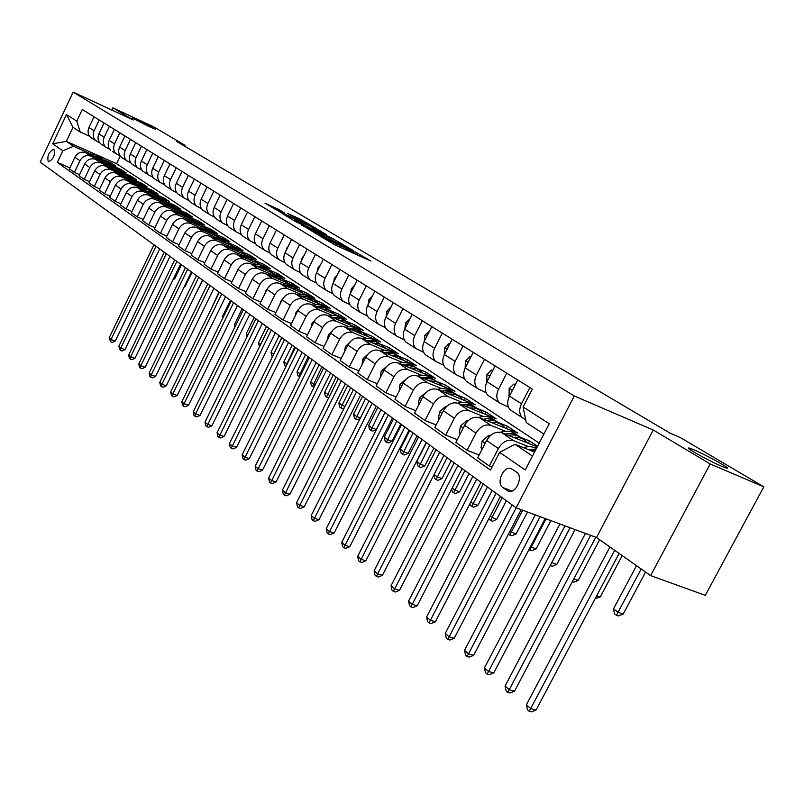 <?xml version="1.0" encoding="UTF-8"?>
<svg xmlns="http://www.w3.org/2000/svg" width="804" height="804" viewBox="0 0 804 804"><rect width="100%" height="100%" fill="white"/><g stroke="black" fill="none" stroke-linecap="round" stroke-linejoin="round"><path stroke-width="1.21" d="M319.218 235.572L335.057 244.999L370.986 261.099L355.026 251.752L357.398 253.451L351.298 251.029L319.218 235.572M148.78 126.509L155.283 129.112L138.66 120.51L132.077 117.866L148.78 126.509M721.962 466.42C726.635 468.39 728.283 468.752 726.927 467.496C724.102 464.853 703.962 454.069 694.043 449.868C689.279 447.838 687.551 447.446 688.867 448.692C691.45 451.215 712.002 462.23 721.962 466.42M48.25 161.634L48.562 161.795C53.436 159.262 55.245 155.152 53.979 149.464L53.687 149.323C48.823 151.825 47.004 155.936 48.25 161.634M278.536 209.382L264.958 203.141L281.39 212.758L316.304 228.527L299.631 218.829L287.309 213.311L307.962 224.607L285.661 214.467L276.797 209.834L284.435 212.939L278.536 209.382L278.134 210.196M133.273 119.997L112.851 107.826L153.504 126.73L185.01 145.323L176.79 141.514L670.013 433.105L680.325 437.577L763.8 486.832L710.203 463.968L653.25 430.019L574.317 395.98L73.124 92.088L133.273 119.997M301.329 224.738L317.821 234.647L353.438 250.647L335.63 240.285L301.219 224.959M296.173 221.924L282.294 213.562L317.319 229.371L326.555 234.627L311.821 228.045L315.027 230.235L334.806 239.542L296.173 221.924M516.54 472.089L511.183 468.571C503.605 465.365 495.787 483.134 502.822 487.546L508.208 491.174C515.846 494.45 523.726 476.42 516.54 472.089M574.317 395.98L516.128 507.796L40.2 162.147L73.124 92.088M543.886 434.059L526.268 422.582L523.092 406.965L532.348 389.056L82.279 109.455L76.782 121.133L80.259 132.047L72.973 127.303L66.34 141.383L73.556 146.258L91.817 154.358M523.092 406.965L549.263 423.728L525.223 469.988L499.646 452.34L515.032 444.29L534.539 452.049M69.888 167.845L57.335 162.388L490.48 470.069L499.646 452.34M57.335 162.388L62.812 150.78L52.712 143.805L66.481 114.54L76.782 121.133M653.25 430.019L596.498 537.504L650.607 575.604L710.203 463.968M650.607 575.604L705.299 595.352L763.8 486.832M112.851 107.826L111.796 110.037M596.498 537.504L516.128 507.796M184.618 146.137L185.01 145.323M515.032 444.29L532.459 456.049M112.6 151.574L120.228 156.087L116.59 163.714L539.193 443.094M116.59 163.714L66.34 141.383L52.712 143.805M104.017 159.775L111.233 162.971L110.821 163.845M108.912 163.001L116.017 166.147L111.233 162.971M79.596 174.679L74.41 172.428L69.405 168.88L74.903 157.242C77.546 152.76 81.134 151.242 85.656 152.69L105.525 161.503M74.41 172.428L79.948 160.71C82.611 156.207 86.219 154.68 90.772 156.127L101.686 160.961M114.007 166.418L121.253 169.634L120.831 170.528M118.962 169.704L126.158 172.89L121.253 169.634M89.545 181.674L84.229 179.372L79.093 175.734L84.671 163.956C87.345 159.423 90.973 157.885 95.545 159.343L115.806 168.307M84.229 179.372L89.847 167.523C92.54 162.961 96.189 161.403 100.771 162.86L111.796 167.734M124.238 173.232L131.524 176.458L131.082 177.382M129.253 176.568L136.539 179.794L131.524 176.458M99.746 188.85L94.289 186.488L89.023 182.769L94.681 170.85C97.395 166.257 101.063 164.689 105.666 166.157L126.369 175.302M94.289 186.488L99.987 174.498C102.721 169.875 106.399 168.307 111.042 169.765L122.168 174.679M134.72 180.217L142.047 183.453L141.594 184.397M139.775 183.603L147.192 186.87L142.047 183.453M110.218 196.216L104.61 193.794L99.214 189.975L104.952 177.915C107.706 173.262 111.404 171.674 116.057 173.141L137.223 182.478M104.61 193.794L110.399 181.654C113.163 176.98 116.881 175.383 121.565 176.85L132.801 181.794M145.474 187.372L152.84 190.618L152.368 191.603M150.539 190.799L158.117 194.126L152.84 190.618M120.962 203.764L115.203 201.291L109.666 197.372L115.485 185.161C118.268 180.458 122.017 178.84 126.71 180.317L148.388 189.844M115.203 201.291L121.072 189C123.876 184.267 127.645 182.639 132.358 184.116L143.705 189.101M156.499 194.719L163.905 197.975L163.423 198.98M161.524 198.146L169.322 201.573L163.905 197.975M131.987 211.522L126.077 208.99L120.389 204.96L126.298 192.598C129.122 187.834 132.901 186.186 137.645 187.674L159.916 197.442M126.077 208.99L132.027 196.538C134.871 191.744 138.68 190.086 143.444 191.573L154.901 196.598M167.805 202.256L175.262 205.522L174.759 206.558M172.579 205.603L180.82 209.211L175.262 205.522M143.303 219.482L137.233 216.879L131.394 212.748L137.394 200.226C140.258 195.402 144.077 193.734 148.861 195.221L171.966 205.332M137.233 216.879L143.273 204.276C146.167 199.422 150.006 197.734 154.82 199.231L166.388 204.286M179.413 209.985L186.91 213.261L186.397 214.336M154.941 227.653L148.7 224.989L142.7 220.748L148.78 208.065C151.695 203.181 155.564 201.482 160.388 202.97L192.618 217.05L186.91 213.261M148.7 224.989L154.83 212.226C157.765 207.301 161.654 205.593 166.498 207.09L178.186 212.186M191.322 217.914L198.879 221.211L198.347 222.316M166.89 236.054L160.468 233.331L154.308 228.969L160.488 216.115C163.443 211.161 167.353 209.442 172.217 210.939L204.739 225.11L198.879 221.211M160.468 233.331L166.699 220.396C169.674 215.402 173.604 213.663 178.498 215.17L190.307 220.306M203.563 226.065L211.171 229.381L210.608 230.517M179.181 244.687L172.569 241.893L166.237 237.411L172.518 224.396C175.513 219.371 179.463 217.613 184.377 219.12L217.18 233.381L211.171 229.381M172.569 241.893L178.9 228.788C181.925 223.733 185.895 221.954 190.839 223.472L202.759 228.637M216.125 234.436L223.793 237.763L223.221 238.949M191.814 253.572L185.02 250.697L178.498 246.084L184.88 232.899C187.925 227.813 191.925 226.024 196.879 227.532L229.974 241.873L223.793 237.763M185.02 250.697L191.452 237.421C194.508 232.296 198.538 230.487 203.523 232.004L215.572 237.22M229.039 243.039L236.768 246.386L236.165 247.612M204.819 262.707L197.814 259.752L191.111 255.009L197.603 241.642C200.678 236.487 204.729 234.667 209.733 236.185L243.12 250.617L236.768 246.386M197.814 259.752L204.357 246.295C207.462 241.099 211.532 239.26 216.567 240.778L228.738 246.034M242.305 251.883L250.104 255.25L249.491 256.516M218.196 272.104L210.99 269.079L204.085 264.194L210.678 250.647C213.814 245.411 217.904 243.562 222.959 245.079L256.647 259.602L250.104 255.25M210.99 269.079L217.633 255.431C220.788 250.155 224.909 248.285 229.994 249.813L242.285 255.099M255.943 260.978L263.823 264.375L263.189 265.672M231.974 281.772L224.547 278.666L217.442 273.651L224.145 259.913C227.321 254.607 231.472 252.717 236.577 254.245L270.556 268.837L263.823 264.375M224.547 278.666L231.301 264.838C234.507 259.491 238.677 257.582 243.813 259.109L256.235 264.446M269.953 270.325L277.943 273.752L277.279 275.099M246.175 291.741L238.507 288.556L231.19 283.38L238.004 269.451C241.24 264.064 245.431 262.134 250.587 263.672L284.867 278.355L277.943 273.752M238.507 288.556L245.381 274.516C248.637 269.099 252.858 267.149 258.034 268.687L270.596 274.053M284.365 279.943L292.475 283.41L291.792 284.807M260.797 302.013L252.888 298.736L245.361 293.4L252.295 279.269C255.571 273.812 259.813 271.842 265.018 273.38L299.611 288.144L292.475 283.41M252.888 298.736L259.893 284.495C263.199 278.998 267.471 277.008 272.697 278.556L285.39 283.963M299.168 289.832L307.45 293.359L306.726 294.807M275.883 312.595L267.722 309.228L259.953 303.731L267.008 289.4C270.345 283.852 274.636 281.852 279.892 283.39L314.786 298.234L307.45 293.359M267.722 309.228L274.837 294.787C278.204 289.199 282.526 287.179 287.812 288.716L300.636 294.163M302.746 296.897L306.394 296.787L310.656 297.792L322.866 303.6L322.123 305.108M291.44 323.509L283.008 320.052L274.998 314.384L282.184 299.832C285.581 294.214 289.922 292.164 295.229 293.711L330.434 308.635L322.866 303.6M283.008 320.052L290.264 305.389C293.681 299.721 298.063 297.661 303.389 299.209L316.354 304.686M330.213 310.545L338.765 314.163L337.981 315.731M307.5 334.776L298.786 331.218L290.525 325.369L297.842 310.605C301.289 304.887 305.691 302.806 311.047 304.354L346.564 319.349L338.765 314.163M298.786 331.218L306.173 316.334C309.651 310.585 314.083 308.475 319.469 310.022L332.575 315.55M346.574 321.439L355.157 325.057L354.343 326.685M324.082 346.403L315.078 342.745L306.545 336.705L313.992 321.721C317.5 315.912 321.962 313.791 327.369 315.339L363.207 330.404L355.157 325.057M315.078 342.745L322.595 327.64C326.143 321.791 330.625 319.64 336.062 321.188L349.308 326.746M363.448 332.685L372.071 336.293L371.217 337.981M341.218 358.413L331.901 354.644L323.087 348.403L330.675 333.188C334.243 327.298 338.755 325.128 344.223 326.675L380.382 341.821L372.071 336.293M331.901 354.644L339.559 339.308C343.167 333.369 347.71 331.168 353.197 332.725L366.594 338.323M380.875 344.283L389.528 347.901L388.644 349.65M358.926 370.825L349.278 366.946L340.172 360.504L347.911 345.047C351.539 339.057 356.112 336.846 361.629 338.394L398.111 353.599L389.528 347.901M349.278 366.946L357.097 351.368C360.765 345.328 365.368 343.087 370.905 344.635L384.453 350.273M398.874 356.262L407.558 359.88L406.633 361.71M377.237 383.659L367.257 379.669L357.83 372.996L365.719 357.298C369.418 351.217 374.051 348.946 379.619 350.504L416.422 365.77L407.558 359.88M367.257 379.669L375.217 363.84C378.955 357.7 383.619 355.408 389.216 356.956L402.915 362.624M417.467 368.654L426.19 372.252L425.215 374.161M396.191 396.945L385.84 392.824L376.101 385.92L384.141 369.971C387.91 363.79 392.603 361.468 398.231 363.026L435.356 378.342L426.19 372.252M385.84 392.824L393.97 376.734C397.779 370.503 402.513 368.152 408.161 369.699L422.01 375.408M436.693 381.458L445.446 385.056L444.431 387.046M415.819 410.683L405.085 406.442L394.995 399.297L403.206 383.086C407.045 376.805 411.809 374.433 417.477 375.981L454.923 391.357L445.446 385.056M405.085 406.442L413.387 390.091C417.266 383.749 422.06 381.347 427.758 382.895L441.768 388.633M456.582 394.694L465.375 398.302L464.31 400.372M436.16 424.924L425.025 420.542L414.562 413.145L422.944 396.673C426.864 390.272 431.688 387.85 437.416 389.387L475.184 404.814L465.375 398.302M425.025 420.542L433.497 403.92C437.446 397.467 442.3 395.015 448.059 396.553L462.22 402.322M477.164 408.402L485.998 412L484.882 414.171M457.245 439.677L445.677 435.165L434.843 427.497L443.396 410.743C447.396 404.231 452.28 401.749 458.069 403.286L496.158 418.753L485.998 412M445.677 435.165L454.33 418.261C458.36 411.688 463.285 409.176 469.104 410.713L483.425 416.512M498.48 422.602L507.364 426.2L506.188 428.472M479.124 454.974L467.094 450.33L455.858 442.371L464.601 425.326C468.672 418.703 473.626 416.16 479.475 417.688L517.887 433.195L507.364 426.2M467.094 450.33L475.938 433.125C480.058 426.442 485.043 423.859 490.912 425.396L505.404 431.215M520.56 437.316L529.494 440.904L528.258 443.285M537.554 446.26L529.494 440.904M492.018 467.094L489.324 466.059L477.666 457.808L486.601 440.461C490.762 433.718 495.787 431.105 501.676 432.632L537.223 446.883M489.324 466.059L498.369 448.552C502.57 441.748 507.625 439.105 513.555 440.632L528.208 446.481M525.665 419.638L522.278 417.658C519.153 414.08 518.892 409.457 521.494 403.789L529.896 387.528M508.46 407.115L499.415 402.804C496.299 399.266 496.018 394.704 498.56 389.136L506.771 373.167M486.078 392.674L477.385 388.493C474.28 384.985 473.978 380.503 476.46 375.026L484.5 359.328M464.501 378.744L456.139 374.694C453.054 371.227 452.722 366.805 455.154 361.418L463.024 345.981M443.687 365.307L435.647 361.378C432.572 357.951 432.22 353.589 434.602 348.283L442.3 333.117M423.607 352.343L415.849 348.524C412.794 345.127 412.432 340.826 414.763 335.62L422.311 320.685M404.211 339.811L396.734 336.112C393.699 332.745 393.317 328.504 395.598 323.379L402.995 308.686M385.468 327.7L378.252 324.102C375.237 320.776 374.845 316.595 377.076 311.54L384.322 297.088M367.348 315.992L360.383 312.495C357.378 309.208 356.976 305.078 359.157 300.103L366.272 285.872M349.82 304.656L343.087 301.259C340.102 298.003 339.68 293.932 341.821 289.028L348.805 275.028M332.856 293.691L326.334 290.385C323.379 287.159 322.947 283.139 325.047 278.315L331.891 264.516M316.424 283.058L310.113 279.852C307.168 276.656 306.726 272.687 308.786 267.933L315.51 254.345M300.495 272.767L294.395 269.642C291.47 266.476 291.018 262.556 293.038 257.873L299.641 244.486M285.058 262.777L279.149 259.732C276.244 256.607 275.782 252.737 277.762 248.114L284.254 234.919M270.094 253.099L264.355 250.124C261.471 247.029 261.009 243.21 262.948 238.657L269.33 225.653M255.571 243.702L250.004 240.808C247.14 237.743 246.667 233.964 248.577 229.472L254.838 216.648M241.461 234.577L236.064 231.753C233.22 228.718 232.738 224.989 234.617 220.557L240.778 207.914M227.773 225.713L222.527 222.959C219.703 219.954 219.211 216.266 221.06 211.904L227.12 199.432M214.467 217.1L209.362 214.407C206.568 211.432 206.065 207.794 207.884 203.482L213.844 191.181M201.533 208.728L196.578 206.105C193.794 203.161 193.292 199.563 195.081 195.312L200.94 183.171M188.95 200.588L184.136 198.025C181.372 195.101 180.87 191.553 182.619 187.352L188.397 175.372M176.719 192.669L172.026 190.156C169.282 187.272 168.78 183.754 170.508 179.614L176.187 167.785M164.82 184.96L160.247 182.508C157.524 179.644 157.011 176.177 158.71 172.086L164.307 160.408M153.222 177.453L148.78 175.061C146.077 172.227 145.564 168.79 147.232 164.75L152.74 153.222M141.936 170.147L137.605 167.805C134.921 164.991 134.409 161.594 136.047 157.604L141.484 146.227M130.941 163.021L126.72 160.73C124.057 157.946 123.535 154.589 125.153 150.649L130.509 139.414M109.786 149.323L105.766 147.122C103.143 144.388 102.61 141.102 104.188 137.263L109.384 126.288M99.606 142.72L95.676 140.569C93.073 137.866 92.54 134.61 94.088 130.811L99.224 119.977M89.666 136.288L80.259 132.047M512.63 411.407L510.289 409.869C507.163 406.301 506.892 401.719 509.465 396.101L517.766 379.99M490.189 396.834L487.857 395.297C484.752 391.779 484.45 387.257 486.973 381.729L495.083 365.9M468.551 382.784L466.24 381.257C463.144 377.769 462.833 373.317 465.285 367.88L473.234 352.333M447.687 369.227L445.396 367.719C442.311 364.262 441.979 359.87 444.381 354.534L452.16 339.238M427.547 356.142L425.266 354.644C422.2 351.227 421.849 346.896 424.2 341.64L431.818 326.595M408.09 343.509L405.829 342.022C402.784 338.635 402.412 334.363 404.713 329.198L412.181 314.394M389.287 331.298L387.046 329.821C384.021 326.474 383.629 322.263 385.89 317.168L393.206 302.606M371.106 319.489L368.885 318.022C365.88 314.716 365.478 310.555 367.679 305.55L374.855 291.209M353.519 308.063L351.318 306.605C348.323 303.339 347.911 299.229 350.072 294.304L357.117 280.184M336.494 297.008L334.303 295.56C331.338 292.324 330.916 288.274 333.027 283.42L339.941 269.521M320.012 286.294L317.841 284.867C314.887 281.661 314.444 277.661 316.525 272.878L323.308 259.189M304.033 275.913L301.872 274.496C298.947 271.32 298.495 267.38 300.535 262.667L307.198 249.18M288.536 265.853L286.405 264.446C283.49 261.31 283.038 257.411 285.038 252.768L291.581 239.471M273.521 256.094L271.4 254.707C268.506 251.592 268.044 247.743 270.003 243.16L276.435 230.065M258.938 246.627L256.838 245.24C253.963 242.165 253.491 238.366 255.421 233.853L261.742 220.939M244.788 237.431L242.697 236.064C239.853 233.019 239.371 229.261 241.27 224.808L247.471 212.075M231.039 228.507L228.969 227.15C226.145 224.125 225.653 220.417 227.522 216.025L233.622 203.472M217.683 219.834L215.633 218.487C212.819 215.492 212.336 211.834 214.165 207.492L220.165 195.111M204.698 211.402L202.668 210.065C199.874 207.1 199.382 203.482 201.181 199.201L207.09 186.99M192.076 203.201L190.066 201.874C187.292 198.94 186.789 195.362 188.558 191.141L194.377 179.091M179.794 195.221L177.795 193.905C175.051 191 174.538 187.473 176.277 183.302L182.005 171.403M167.845 187.453L165.865 186.156C163.132 183.282 162.619 179.784 164.338 175.674L169.976 163.926M156.207 179.905L154.247 178.609C151.534 175.764 151.021 172.307 152.7 168.247L158.257 156.649M144.881 172.538L142.931 171.262C140.238 168.438 139.725 165.021 141.383 161.011L146.851 149.564M133.836 165.373L131.906 164.096C129.233 161.313 128.72 157.926 130.348 153.966L135.735 142.66M123.082 158.388L121.163 157.122C118.52 154.358 117.997 151.021 119.605 147.102L124.911 135.936M116.108 153.835C113.464 151.082 112.942 147.765 114.54 143.866L119.816 132.76M110.701 150.328C108.068 147.584 107.535 144.278 109.123 140.409L114.359 129.374M102.369 144.931L100.49 143.695C97.877 140.971 97.344 137.705 98.902 133.886L104.068 122.982M92.4 138.449L90.53 137.223C87.937 134.529 87.405 131.303 88.942 127.524L94.028 116.751M73.556 146.258L62.812 150.78M66.481 114.54L72.973 127.303M316.062 233.472L349.328 248.577L316.665 232.919L313.279 231.723L315.932 233.733M297.42 221.512L294.576 220.497L303.651 225.251L312.676 229.24L297.42 221.512M523.183 447.526L529.725 446.421L536.6 448.089M531.303 450.763L535.454 450.3M536.097 449.054L528.107 449.496M609.945 546.971L526.399 704.766L530.751 708.595L536.047 710.083L619.14 553.443M614.648 550.288L529.213 711.319L527.474 709.781L526.399 704.766M536.047 710.083L531.333 711.912L529.213 711.319M636.497 565.674L613.492 608.879L618.125 612.357L623.18 614.065L645.582 572.066M641.23 569.001L616.417 615.261L614.568 613.864L613.492 608.879M623.18 614.065L618.447 615.944L616.417 615.261M513.454 437.356C518.52 436.783 522.7 438.079 525.997 441.245L527.474 442.974M482.32 448.783L481.013 447.878L482.169 440.974L488.058 435.909L491.013 435.034M500.389 432.25L501.204 431.999C507.324 430.321 512.429 431.266 516.53 434.823M508.389 435.326C513.887 434.25 518.469 435.326 522.148 438.562M519.384 436.602C515.525 433.587 510.841 432.743 505.314 434.09M585.463 533.424L505.063 686.003L509.264 689.701L514.52 691.209L595.804 537.243M590.679 535.353L507.796 692.415L506.118 690.937L505.063 686.003M514.52 691.209L509.897 693.018L507.796 692.415M491.184 422.422C496.189 421.879 500.329 423.185 503.605 426.321L505.073 428.019M460.411 433.507L459.345 432.763L460.511 426.009L466.3 421.045L468.42 420.422M478.702 417.427L479.284 417.256C485.304 415.638 490.35 416.583 494.43 420.07M486.309 420.452C491.696 419.437 496.199 420.512 499.837 423.678M497.173 421.798C493.365 418.834 488.752 417.99 483.345 419.256M559.926 523.987L484.45 667.873L488.51 671.451L493.726 672.968L570.056 527.726M564.961 525.846L487.113 674.154L485.485 672.717L484.45 667.873M493.726 672.968L489.194 674.757L487.113 674.154M469.717 408.02C474.661 407.517 478.762 408.814 482.018 411.919L483.465 413.598M439.296 418.783L438.461 418.201L439.617 411.578L445.326 406.703L446.733 406.301M457.727 403.166L458.149 403.045C464.069 401.477 469.054 402.412 473.104 405.849M465.013 406.11C470.29 405.156 474.722 406.231 478.32 409.326M475.747 407.517C471.988 404.613 467.456 403.749 462.149 404.945M535.273 514.872L464.521 650.346L468.451 653.803L473.626 655.35L545.192 518.54M540.127 516.67L467.114 656.506L465.546 655.119L464.521 650.346M473.626 655.35L469.184 657.119L467.114 656.506M515.274 384.825L513.927 383.98L509.163 388.563L509.113 396.834M596.709 595.724L600.286 596.95L595.161 598.638M600.286 596.95L622.226 555.614M515.384 384.603L513.927 383.98M492.651 370.654L491.556 369.971L486.922 374.493L486.721 382.232M573.815 578.9L578.156 580.408L573.604 582.237L572.287 581.784M578.156 580.408L599.653 539.725M492.741 370.473L491.556 369.971M470.853 356.996L469.988 356.453L465.476 360.926L465.144 368.172M551.725 562.609L556.77 564.408L575.091 529.585M570.157 527.766L550.227 565.453M556.77 564.408L552.308 566.227L550.328 565.534M470.923 356.855L469.988 356.453M449.004 394.121C453.888 393.658 457.938 394.955 461.174 398.03L462.622 399.688M418.924 404.573L418.301 404.141L419.457 397.648L425.869 392.653M448.059 396.553L437.748 389.317C443.577 387.809 448.501 388.744 452.511 392.121M444.461 392.272C449.637 391.377 453.999 392.442 457.556 395.478M455.074 393.729C451.356 390.875 446.903 390.01 441.697 391.146M512.088 504.862L445.255 633.401L449.054 636.748L454.18 638.296L521.183 509.666M516.158 507.806L447.778 639.431L446.25 638.085L445.255 633.401M454.18 638.296L449.828 640.044L447.778 639.431M449.828 343.821L449.175 343.419L444.783 347.83L444.331 354.624M530.469 546.68L536.077 548.941L550.891 520.65M545.996 518.841L529.725 550.036L529.002 549.494M536.077 548.941L531.695 550.73L529.725 550.036M449.878 343.72L449.175 343.419M428.994 380.704L436.502 381.659L439.677 383.438L442.481 386.242M399.266 390.865L400 384.201L405.779 379.448M417.839 376.121L418.05 376.071C423.788 374.604 428.643 375.538 432.632 378.865M424.623 378.905C429.688 378.071 433.989 379.136 437.497 382.111M435.105 380.423C431.436 377.619 427.055 376.744 421.949 377.81M492.159 490.39L426.602 617L430.281 620.236L435.376 621.804L500.42 496.39M496.088 493.244L429.055 622.909L427.587 621.613L426.602 617M435.376 621.804L431.095 623.532L429.055 622.909M409.678 367.75L417.095 368.724L420.241 370.483L423.025 373.257M380.282 377.629L381.196 371.207L386.392 366.684M398.895 363.297L399.015 363.257C404.663 361.85 409.467 362.775 413.427 366.051M405.447 366.001C410.422 365.207 414.653 366.272 418.13 369.187M415.809 367.559C412.181 364.805 407.869 363.931 402.864 364.936M472.873 476.38L408.543 601.121L412.11 604.256L417.155 605.824L480.983 482.269M476.682 479.144L410.934 606.909L409.517 605.653L408.543 601.121M417.155 605.824L412.954 607.543L410.934 606.909M390.995 355.217L398.332 356.212L404.211 360.705M361.931 364.835L363.016 358.644L367.669 354.373M380.563 350.896L380.614 350.886C386.171 349.519 390.915 350.443 394.844 353.659M386.905 353.519C391.789 352.775 395.96 353.83 399.397 356.695M397.146 355.117C393.568 352.413 389.327 351.539 384.412 352.484M454.19 462.813L391.056 585.734L394.503 588.769L399.508 590.357L462.159 468.601M457.878 465.496L393.387 591.422L392 590.196L391.056 585.734M399.508 590.357L395.387 592.045L393.387 591.422M372.925 343.107L380.191 344.112L386.02 348.564M344.353 352.142L345.429 346.504L349.539 342.504M362.835 338.896C368.302 337.59 372.986 338.514 376.875 341.67M368.976 341.459L375.649 341.71L381.277 344.614M379.096 343.087L373.317 340.424L366.564 340.454M436.09 449.677L374.101 570.82L377.448 573.765L382.413 575.362L443.919 455.355M439.667 452.27L376.372 576.398L375.036 575.222L374.101 570.82M382.413 575.362L378.362 577.031L376.372 576.398M355.448 331.379L362.624 332.404L368.403 336.806M327.469 339.61L328.414 334.745L332.002 331.047M345.68 327.288C351.036 326.042 355.639 326.977 359.468 330.072M351.619 329.781L358.192 330.052L363.73 332.916M361.629 331.449L355.931 328.816L349.278 328.796M418.552 436.934L357.659 556.368L360.906 559.222L365.83 560.82L426.241 442.512M422.01 439.446L359.88 561.835L358.584 560.689L357.659 556.368M365.83 560.82L361.85 562.478L359.88 561.835M429.537 331.117L424.803 335.198L424.251 341.539M509.927 531.293L516.047 533.967L527.504 512.007M522.64 510.208L509.796 535.042L508.48 534.057M516.047 533.967L511.756 535.735L509.796 535.042M409.939 318.836L405.507 322.987L404.874 328.886M490.048 516.399L496.661 519.474L506.389 500.731M502.209 497.686L490.5 520.52L488.842 518.721M496.661 519.474L492.44 521.223L490.5 520.52M390.935 306.927L386.855 311.188L386.151 316.635M470.802 501.977L473.053 503.666L477.867 505.425L487.425 486.953M483.254 483.928L471.797 506.45L470.33 505.344L469.958 503.616M477.867 505.425L473.727 507.153L471.797 506.45M372.543 295.832L368.815 299.771L368.061 304.786M452.17 488.018L454.873 490.048L459.657 491.807L469.033 473.596M464.893 470.591L453.667 492.812L452.25 491.746L451.657 489.003M459.657 491.807L455.587 493.515L453.667 492.812M354.554 285.309L351.368 288.736L350.574 293.289M434.11 474.491L437.245 476.842L441.989 478.601L451.205 460.652M447.084 457.657L436.09 479.586L434.713 478.551L433.919 474.862M441.989 478.601L437.989 480.289L436.09 479.586M338.514 320.022L345.619 321.067L351.348 325.419M311.128 327.479L311.942 323.359L315.027 319.982M329.057 316.052C334.313 314.866 338.836 315.791 342.625 318.836M334.806 318.464L341.278 318.776L346.745 321.59M344.705 320.163L339.087 317.57L332.544 317.52M401.528 424.572L341.71 542.338L344.856 545.112L349.74 546.71L409.095 430.06M404.894 427.014L343.871 547.715L342.615 546.599L341.71 542.338M349.74 546.71L345.831 548.348L343.871 547.715M337.147 275.129L334.464 278.043L333.66 282.154M426.421 442.652L416.784 461.506L420.15 464.029L424.854 465.787L433.909 448.079M429.808 445.114L419.035 466.762L417.698 465.747L416.784 461.506M424.854 465.787L420.914 467.456L419.035 466.762M322.113 309.027L329.148 310.083L334.826 314.394M295.299 315.731L295.983 312.334L298.575 309.299M312.947 305.158C318.113 304.033 322.555 304.967 326.293 307.952M318.525 307.51L324.886 307.842L330.293 310.615M328.313 309.238L322.766 306.666L316.334 306.585M385.026 412.583L326.223 528.72L329.288 531.414L334.132 533.022L392.452 417.979M388.282 414.954L328.344 534.007L327.117 532.921L326.223 528.72M334.132 533.022L330.283 534.64L328.344 534.007M320.293 265.27L318.093 267.682L317.289 271.33M409.749 430.542L400.281 449.145L403.548 451.587L408.211 453.345L417.115 435.889M413.045 432.934L402.482 454.3L401.176 453.325L400.281 449.145M408.211 453.345L404.352 455.004L402.482 454.3M306.223 298.374L313.178 299.44L318.806 303.701M279.963 304.334L280.506 301.641L282.646 298.987M297.329 294.606C302.394 293.54 306.776 294.465 310.465 297.39M312.424 298.646L306.947 296.103L300.616 295.993M368.996 400.945L311.198 515.505L314.163 518.118L318.967 519.726L376.302 406.251M372.162 403.246L313.269 520.69L312.073 519.645L311.198 515.505M318.967 519.726L315.188 521.334L313.269 520.69M303.972 255.722L302.224 257.642L301.45 260.818M393.568 418.783L384.252 437.135L387.427 439.517L392.061 441.265L400.804 424.05M396.764 421.105L386.402 442.21L385.136 441.255L384.252 437.135M392.061 441.265L388.252 442.903L386.402 442.21M290.807 288.033L297.691 289.108L303.269 293.339M265.089 293.299L265.501 291.279L267.199 289.018M282.184 284.365C287.159 283.35 291.47 284.284 295.108 287.159M287.44 286.606L293.601 286.968L298.877 289.671M297.008 288.375L291.611 285.862L285.37 285.721M353.428 389.638L296.596 502.661L299.48 505.203L304.244 506.811L360.624 394.864M356.504 391.87L298.616 507.756L297.46 506.741L296.596 502.661M304.244 506.811L300.515 508.399L298.616 507.756M288.144 246.456L286.847 247.913L286.113 250.587M377.84 407.367L368.684 425.477L371.76 427.778L376.362 429.527L384.965 412.542M380.945 409.628L370.785 430.452L369.549 429.527L368.684 425.477M376.362 429.527L372.624 431.155L370.785 430.452M275.852 278.013L282.666 279.099L288.194 283.279M250.667 282.586L252.235 279.38M267.481 274.435C272.375 273.471 276.616 274.395 280.204 277.219M272.586 276.616L278.656 276.998L283.862 279.661M282.053 278.405L276.727 275.923L270.576 275.762M338.303 378.654L282.405 490.179L285.209 492.651L289.932 494.259L345.378 383.789M341.298 380.825L284.375 495.194L283.259 494.199L282.405 490.179M289.932 494.259L286.264 495.837L284.375 495.194M272.797 237.481L271.26 240.607M362.554 396.261L353.549 414.13L356.544 416.382L360.453 417.879M365.579 398.462L355.599 419.035L354.403 418.13L353.549 414.13M360.102 418.562L357.428 419.728L355.599 419.035M261.34 268.275L268.084 269.37L273.571 273.511M236.667 272.194L237.682 270.124M253.22 264.797C258.024 263.873 262.194 264.807 265.742 267.581M258.164 266.918L264.154 267.32L269.29 269.943M267.531 268.727L262.275 266.275L256.225 266.084M323.61 367.981L268.606 478.048L271.34 480.45L276.023 482.058L330.575 373.036M326.514 370.091L270.536 482.973L269.451 482.018L268.606 478.048M276.023 482.058L272.415 483.616L270.536 482.973M257.903 228.778L256.918 230.798M347.69 385.468L338.836 403.106L344.936 406.522M350.634 387.608L340.836 407.929L339.68 407.055L338.836 403.106M344.233 407.929L342.655 408.623L340.836 407.929M247.25 258.828L253.923 259.933L259.36 264.034M223.07 262.104L223.381 261.481M239.361 255.441L245.984 255.461L251.692 258.215M244.165 257.501L250.064 257.913L255.139 260.516M253.431 259.33L248.245 256.898L242.275 256.697M309.309 357.599L255.19 466.25L257.843 468.581L262.486 470.199L316.173 362.584M312.143 359.649L257.079 471.094L256.024 470.159L255.19 466.25M262.486 470.199L258.938 471.737L257.079 471.094M233.562 249.652L240.165 250.758L245.552 254.818M225.894 246.346L232.416 246.406L238.044 249.109M230.567 248.356L236.386 248.788L241.391 251.35M239.733 250.205L234.607 247.803L228.728 247.572M295.41 347.499L242.135 454.773L244.717 457.044L249.32 458.652L302.163 352.403M298.163 349.499L243.984 459.536L242.949 458.622L242.135 454.773M249.32 458.652L245.823 460.179L243.984 459.536M220.256 240.728L226.798 241.843L232.135 245.863M212.799 237.512L219.221 237.592L224.778 240.265M217.351 239.471L223.08 239.914L228.034 242.436M226.416 241.331L221.361 238.949L215.562 238.698M281.882 337.67L229.431 443.597L231.944 445.808L236.507 447.416L288.536 342.504M284.556 339.62L231.24 448.28L230.235 447.396L229.431 443.597M236.507 447.416L233.07 448.923L231.24 448.28M207.321 232.065L213.804 233.18L219.09 237.16M200.075 228.919L206.397 229.019L211.874 231.673M204.497 230.828L210.156 231.281L215.04 233.783M213.472 232.698L208.477 230.346L202.759 230.085M268.707 328.112L217.06 432.713L219.502 434.863L224.035 436.471L275.269 332.866M271.32 330.002L218.829 437.326L217.854 436.461L217.06 432.713M224.035 436.471L220.638 437.969L218.829 437.326M194.749 223.623L201.161 224.748L206.397 228.688M187.684 220.557L193.915 220.688L199.322 223.301M191.995 222.427L197.573 222.889L202.407 225.351M200.879 224.306L195.935 221.974L190.307 221.693M255.883 318.796L205 422.11L207.392 424.21L211.884 425.818L262.345 323.489M258.426 320.635L206.739 426.663L205.784 425.818L205 422.11M211.884 425.818L208.537 427.296L206.739 426.663M182.508 215.422L188.85 216.547L194.055 220.447M175.634 212.427L181.774 212.578L187.111 215.16M179.825 214.256L185.332 214.718L190.106 217.16M188.618 216.135L183.744 213.834L178.186 213.532M243.391 309.721L193.261 411.789L195.583 413.829L200.045 415.437L249.763 314.344M245.863 311.52L195.583 413.829L194.96 416.261L194.035 415.447L193.261 411.789M200.045 415.437L196.749 416.904L194.96 416.261M170.599 207.432L176.88 208.558L182.036 212.427M163.905 204.507L169.956 204.688L175.222 207.231M167.986 206.296L173.413 206.769L178.136 209.181M176.689 208.186L171.875 205.904L166.388 205.593M231.22 300.877L181.815 401.719L184.086 403.719L188.498 405.316L237.492 305.44M233.622 302.626L184.086 403.719L183.483 406.131L182.578 405.327L181.815 401.719M188.498 405.316L185.252 406.764L183.483 406.131M158.991 199.653L165.222 200.789L170.327 204.618M152.479 196.809L158.438 197L163.644 199.513M156.458 198.548L161.815 199.03L166.488 201.412M165.071 200.437L160.308 198.186L154.891 197.864M219.351 292.264L170.659 391.91L172.87 393.849L177.252 395.447L225.532 296.756M221.693 293.962L172.87 393.849L172.297 396.251L171.413 395.467L170.659 391.91M177.252 395.447L174.046 396.885L172.297 396.251M147.695 192.086L153.865 193.211L158.931 197.01M141.353 189.292L147.222 189.513L152.358 191.995M145.222 191L155.132 193.844M153.755 192.9L143.705 190.327M207.774 283.852L159.775 382.342L161.936 384.232L166.277 385.83L213.874 288.284M210.065 285.52L161.936 384.232L161.383 386.613L160.519 385.86L159.775 382.342M166.277 385.83L163.122 387.257L161.383 386.613M243.451 220.316L243.15 220.939M333.238 374.976L324.525 392.382L329.871 395.488M336.102 377.046L326.484 397.126L325.349 396.271L324.525 392.382M328.816 397.578L326.484 397.126M319.178 364.755L310.595 381.95L315.228 384.744M321.952 366.775L312.515 386.613L311.409 385.789L310.595 381.95M314.002 387.196L312.515 386.613M305.48 354.815L297.028 371.79L300.987 374.302M308.193 356.785L298.907 376.383L297.842 375.579L297.028 371.79M299.781 376.724L298.907 376.383M292.153 345.137L283.832 361.9L287.149 364.132M294.787 347.047L285.671 366.423L284.626 365.629L283.832 361.9M279.159 335.7L270.968 352.263L273.682 354.232M281.732 337.569L273.219 355.157M272.536 356.544L271.752 355.951L270.968 352.263M266.506 326.514L258.436 342.876L260.617 344.504M259.511 346.735L258.436 342.876M254.175 317.55L246.215 333.72L247.913 334.987M246.215 333.72L246.918 337.007M242.145 308.816L234.306 324.796L235.532 325.721M234.306 324.796L234.808 327.188M230.416 300.294L222.678 316.083L223.472 316.686M222.678 316.083L223.009 317.63M136.69 184.699L142.79 185.835L147.815 189.593M130.499 181.985L136.298 182.207L141.363 184.669M134.278 183.644L144.067 186.468M142.73 185.543L132.801 182.99M196.488 275.661L149.162 372.996L151.263 374.845L155.574 376.443L202.507 280.033M198.719 277.279L151.263 374.845L150.73 377.217L149.896 376.473L149.162 372.996M155.574 376.443L152.458 377.85L150.73 377.217M218.969 291.983L211.723 307.872M211.341 307.59L211.502 308.324M125.957 177.513L132.007 178.639L136.981 182.367M119.927 174.85L125.645 175.091L130.65 177.523M123.615 176.478L133.283 179.272M131.977 178.377L122.168 175.835M185.473 267.662L138.801 363.89L140.851 365.689L145.122 367.277L191.412 271.973M187.654 269.239L140.851 365.689L140.338 368.041L139.524 367.317L138.801 363.89M145.122 367.277L142.057 368.674L140.338 368.041M115.505 170.498L121.484 171.624L126.419 175.312M109.615 167.895L115.253 168.157L120.198 170.559M113.213 169.483L122.771 172.267M121.494 171.393L111.796 168.86M174.719 259.853L128.68 354.996L130.69 356.755L134.931 358.333L180.588 264.104M176.85 261.401L130.69 356.755L130.198 359.087L129.394 358.383L128.68 354.996M134.931 358.333L131.896 359.72L130.198 359.087M195.513 294.395L202.708 280.174M105.294 163.654L111.233 164.79L116.077 168.388M99.555 161.122L105.123 161.393L110.007 163.765M103.063 162.669L112.51 165.433M111.264 164.579L101.686 162.056M164.227 252.225L118.811 346.303L120.761 348.031L124.972 349.599L170.016 256.426M166.307 253.742L120.761 348.031L120.298 350.353L118.811 346.303M124.972 349.599L121.977 350.976L120.298 350.353M184.468 286.274L185.111 286.546L191.985 272.385M184.116 287.008L185.111 286.546M95.344 156.981L104.932 160.539L105.987 161.644M89.736 154.499L95.234 154.79L100.058 157.132M93.163 156.016L102.5 158.76M101.284 157.926L91.827 155.423M153.976 244.788L109.163 337.821L111.073 339.499L115.243 341.077L159.684 248.928M156.006 246.255L111.073 339.499L110.62 341.811L109.163 337.821M115.243 341.077L112.289 342.434L110.62 341.811M173.684 278.355L174.719 278.777L181.503 264.777M173.111 279.531L174.719 278.777M85.656 152.69L90.772 156.127M95.545 159.343L100.771 162.86M105.666 166.157L111.042 169.765M116.057 173.141L121.565 176.85M126.71 180.317L132.358 184.116M137.645 187.674L143.444 191.573M148.861 195.221L154.82 199.231M160.388 202.97L166.498 207.09M172.217 210.939L178.498 215.17M184.377 219.12L190.839 223.472M196.879 227.532L203.523 232.004M209.733 236.185L216.567 240.778M222.959 245.079L229.994 249.813M236.577 254.245L243.813 259.109M250.587 263.672L258.034 268.687M265.018 273.38L272.697 278.556M279.892 283.39L287.812 288.716M295.229 293.711L303.389 299.209M311.047 304.354L319.469 310.022M327.369 315.339L336.062 321.188M344.223 326.675L353.197 332.725M361.629 338.394L370.905 344.635M379.619 350.504L389.216 356.956M398.231 363.026L408.161 369.699M417.477 375.981L427.758 382.895M458.069 403.286L469.104 410.713M479.475 417.688L490.912 425.396M501.676 432.632L513.555 440.632M509.465 396.101L521.494 403.789M486.601 440.461L498.369 448.552M464.601 425.326L475.938 433.125M486.973 381.729L498.56 389.136M443.396 410.743L454.33 418.261M465.285 367.88L476.46 375.026M422.944 396.673L433.497 403.92M444.381 354.534L455.154 361.418M403.206 383.086L413.387 390.091M424.2 341.64L434.602 348.283M384.141 369.971L393.97 376.734M404.713 329.198L414.763 335.62M365.719 357.298L375.217 363.84M385.89 317.168L395.598 323.379M347.911 345.047L357.097 351.368M367.679 305.55L377.076 311.54M330.675 333.188L339.559 339.308M350.072 294.304L359.157 300.103M313.992 321.721L322.595 327.64M333.027 283.42L341.821 289.028M297.842 310.605L306.173 316.334M316.525 272.878L325.047 278.315M282.184 299.832L290.264 305.389M300.535 262.667L308.786 267.933M267.008 289.4L274.837 294.787M285.038 252.768L293.038 257.873M252.295 279.269L259.893 284.495M270.003 243.16L277.762 248.114M238.004 269.451L245.381 274.516M255.421 233.853L262.948 238.657M224.145 259.913L231.301 264.838M241.27 224.808L248.577 229.472M210.678 250.647L217.633 255.431M227.522 216.025L234.617 220.557M197.603 241.642L204.357 246.295M214.165 207.492L221.06 211.904M184.88 232.899L191.452 237.421M201.181 199.201L207.884 203.482M172.518 224.396L178.9 228.788M188.558 191.141L195.081 195.312M160.488 216.115L166.699 220.396M176.277 183.302L182.619 187.352M148.78 208.065L154.83 212.226M164.338 175.674L170.508 179.614M137.394 200.226L143.273 204.276M152.7 168.247L158.71 172.086M126.298 192.598L132.027 196.538M141.383 161.011L147.232 164.75M115.485 185.161L121.072 189M130.348 153.966L136.047 157.604M104.952 177.915L110.399 181.654M119.605 147.102L125.153 150.649M94.681 170.85L99.987 174.498M109.123 140.409L114.54 143.866M84.671 163.956L89.847 167.523M98.902 133.886L104.188 137.263M74.903 157.242L79.948 160.71M88.942 127.524L94.088 130.811M509.364 491.425L506.972 490.53M512.047 491.023L502.822 487.546M332.816 243.903L333.308 242.898M335.7 245.29L336.233 244.215M340.393 247.411L341.167 245.863M350.765 252.084L351.298 251.029M353.649 253.381L354.172 252.325M335.137 241.28L335.63 240.285M338.283 242.707L338.705 241.843M316.846 230.326L317.319 229.371M319.932 231.723L320.334 230.899M299.178 219.743L299.631 218.829M302.203 221.12L302.595 220.336M274.918 209.151L275.551 207.864M523.947 447.295L525.896 448.612M482.139 441.145L485.174 443.235M501.204 431.999L502.842 433.105M488.058 435.909L489.224 436.703M460.481 426.18L463.204 428.06M479.284 417.256L480.621 418.16M466.3 421.045L467.174 421.638M439.587 411.738L442.029 413.427M458.149 403.045L459.205 403.749M445.326 406.703L445.929 407.115M512.389 390.422L509.284 388.453M509.354 396.322L508.681 395.89M489.837 376.151L487.033 374.383M468.089 362.393L465.586 360.815M419.427 397.809L421.608 399.307M437.748 389.317L438.542 389.85M447.124 349.137L444.893 347.72M399.97 384.362L401.889 385.689M418.05 376.071L418.603 376.443M381.166 371.368L382.855 372.533M362.986 358.805L364.453 359.82M345.398 346.645L346.665 347.519M328.384 334.886L329.459 335.63M426.884 336.333L424.914 335.087M407.347 323.982L405.608 322.876M388.463 312.032L386.955 311.078M370.212 300.495L368.915 299.671M352.554 289.319L351.459 288.626M311.912 323.499L312.796 324.123M335.469 278.516L334.554 277.943M295.952 312.475L296.666 312.967M318.917 268.044L318.183 267.581M280.475 301.781L281.028 302.163M302.887 257.903L302.314 257.541M726.575 468.149L726.927 467.496M510.289 409.869L522.278 417.658M487.857 395.297L499.415 402.804M466.24 381.257L477.385 388.493M445.396 367.719L456.139 374.694M425.266 354.644L435.647 361.378M405.829 342.022L415.849 348.524M387.046 329.821L396.734 336.112M368.885 318.022L378.252 324.102M351.318 306.605L360.383 312.495M334.303 295.56L343.087 301.259M317.841 284.867L326.334 290.385M301.872 274.496L310.113 279.852M286.405 264.446L294.395 269.642M271.4 254.707L279.149 259.732M256.838 245.24L264.355 250.124M242.697 236.064L250.004 240.808M228.969 227.15L236.064 231.753M215.633 218.487L222.527 222.959M202.668 210.065L209.362 214.407M190.066 201.874L196.578 206.105M177.795 193.905L184.136 198.025M165.865 186.156L172.026 190.156M154.247 178.609L160.247 182.508M142.931 171.262L148.78 175.061M131.906 164.096L137.605 167.805M121.163 157.122L126.72 160.73M100.49 143.695L105.766 147.122M90.53 137.223L95.676 140.569M338.886 246.727L339.489 245.511M356.745 254.778L357.338 253.582"/></g></svg>
